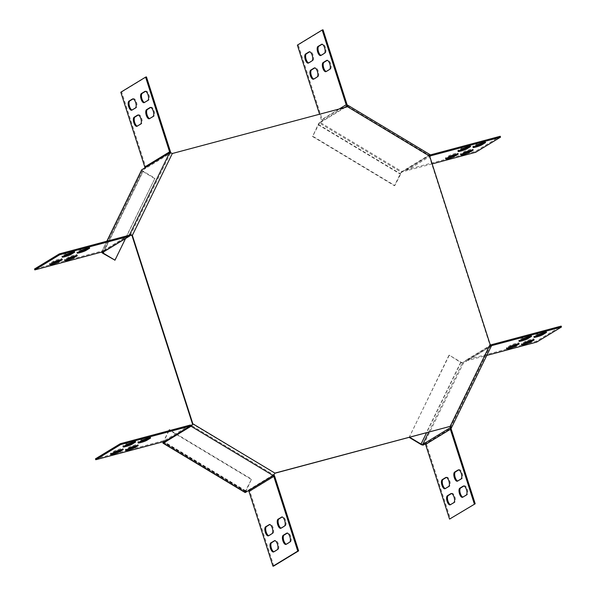 <?xml version="1.0" encoding="UTF-8"?>
<svg xmlns="http://www.w3.org/2000/svg" width="596" height="596" viewBox="0 0 596 596"><rect width="100%" height="100%" fill="white"/><g stroke="black" fill="none" stroke-linecap="round" stroke-linejoin="round"><path stroke-width="0.45" stroke-dasharray="2.98 2.23" d="M72.876 252.205L74.06 251.49A4.768 0.521 162.2 0 0 74.396 251.154A4.768 0.521 162.2 0 0 71.594 251.549A4.768 0.521 162.2 0 0 65.664 253.725L62.193 255.84A4.768 0.521 162.2 0 0 61.85 256.183A4.768 0.521 162.2 0 0 63.668 256.027M517.35 343.974L518.535 343.251A4.768 0.521 162.2 0 0 518.878 342.916A4.768 0.521 162.2 0 0 515.145 343.579A4.768 0.521 162.2 0 0 510.146 345.494L506.667 347.602A4.768 0.521 162.2 0 0 506.324 347.945A4.768 0.521 162.2 0 0 508.142 347.788M532.332 339.973L533.517 339.258A4.768 0.521 162.2 0 0 533.86 338.915A4.768 0.521 162.2 0 0 530.127 339.578A4.768 0.521 162.2 0 0 525.128 341.493L521.656 343.609A4.768 0.521 162.2 0 0 521.314 343.944A4.768 0.521 162.2 0 0 523.124 343.795M529.755 336.42L530.932 335.704A4.768 0.521 162.2 0 0 531.274 335.362A4.768 0.521 162.2 0 0 527.549 336.025A4.768 0.521 162.2 0 0 522.543 337.939L519.071 340.055A4.768 0.521 162.2 0 0 518.729 340.39A4.768 0.521 162.2 0 0 520.539 340.234M423.488 444.959L463.45 363.068L466.43 361.258L465.625 360.781A2.317 2.093 -121.3 0 1 466.862 359.753L536.37 341.21L561.171 326.109M544.737 332.426L545.921 331.704A4.768 0.521 162.2 0 0 546.256 331.369A4.768 0.521 162.2 0 0 542.531 332.024A4.768 0.521 162.2 0 0 537.525 333.946L534.053 336.055A4.768 0.521 162.2 0 0 533.711 336.397A4.768 0.521 162.2 0 0 535.528 336.241M429.649 156.085L429.299 156.294L489.785 344.689A1.363 0.499 26 0 1 490.515 345.591A1.363 0.499 26 0 1 490.433 345.673L491.231 346.157L466.43 361.258A1.363 1.229 -121.3 0 1 467.152 360.655L486.776 355.417M428.673 432.219L462.652 362.591L490.433 345.673L450.569 427.354M430.714 154.811L405.913 169.92A1.363 1.229 -121.3 0 1 404.945 169.763L401.965 171.581L319.881 122.254L322.853 120.444L322.466 121.241A2.317 2.093 -121.3 0 1 321.371 119.848L319.568 114.223M313.839 79.007A4.768 1.967 -104.9 0 0 314.256 79.007A4.768 1.967 -104.9 0 0 314.479 78.91L317.951 76.795A4.768 1.967 -104.9 0 0 318.324 71.505A4.768 1.967 -104.9 0 0 315.277 67.683A4.768 1.967 -104.9 0 0 315.053 67.773L314.852 67.899M308.668 62.9A4.768 1.967 -104.9 0 0 309.086 62.9A4.768 1.967 -104.9 0 0 309.309 62.803L312.781 60.688A4.768 1.967 -104.9 0 0 313.153 55.398A4.768 1.967 -104.9 0 0 310.106 51.576A4.768 1.967 -104.9 0 0 309.883 51.666L309.682 51.792M326.243 71.46A4.768 1.967 -104.9 0 0 326.66 71.453A4.768 1.967 -104.9 0 0 326.876 71.356L330.355 69.24A4.768 1.967 -104.9 0 0 330.728 63.951A4.768 1.967 -104.9 0 0 327.673 60.129A4.768 1.967 -104.9 0 0 327.457 60.226L327.256 60.345M347.461 106.244L429.358 155.459L429.746 154.662L347.662 105.336L322.853 120.444A1.363 1.229 -121.3 0 1 322.212 119.625L298.224 44.901L323.025 29.8M321.073 55.353A4.768 1.967 -104.9 0 0 321.49 55.346A4.768 1.967 -104.9 0 0 321.706 55.249L325.178 53.133A4.768 1.967 -104.9 0 0 325.55 47.844A4.768 1.967 -104.9 0 0 322.503 44.022A4.768 1.967 -104.9 0 0 322.287 44.119L322.078 44.238M429.999 154.61A2.317 0.492 121 0 0 429.746 154.662L404.945 169.763L404.557 170.56L401.577 172.378L319.493 123.052L345.226 107.384M75.461 255.766L76.638 255.043A4.768 0.521 162.2 0 0 76.981 254.708A4.768 0.521 162.2 0 0 73.248 255.364A4.768 0.521 162.2 0 0 68.249 257.286L64.778 259.394A4.768 0.521 162.2 0 0 64.435 259.737A4.768 0.521 162.2 0 0 66.245 259.58M60.472 259.759L61.656 259.044A4.768 0.521 162.2 0 0 61.999 258.701A4.768 0.521 162.2 0 0 58.266 259.364A4.768 0.521 162.2 0 0 53.267 261.279L49.796 263.395A4.768 0.521 162.2 0 0 49.453 263.73A4.768 0.521 162.2 0 0 51.263 263.574M87.858 248.212L89.042 247.489A4.768 0.521 162.2 0 0 89.385 247.154A4.768 0.521 162.2 0 0 85.653 247.817A4.768 0.521 162.2 0 0 80.646 249.731L77.175 251.847A4.768 0.521 162.2 0 0 76.832 252.183A4.768 0.521 162.2 0 0 78.65 252.026M106.9 241.201L101.797 251.654L104.769 249.843A1.363 1.229 -121.3 0 1 104.047 250.447L34.538 268.99M128.378 235.472L104.769 249.843L105.566 250.327A2.317 2.093 -121.3 0 1 104.836 251.14M103.533 251.564L130.375 235.219L170.337 153.336A1.363 0.499 26 0 1 171.968 153.716L347.274 106.833M451.209 429.046L426.408 444.147A1.363 1.229 -121.3 0 1 426.468 443.141L425.455 443.759M491.372 346.008A2.317 0.857 26 0 1 491.231 346.157L451.269 428.04L426.468 443.141L425.663 442.664M144.731 167.96L145.528 168.437L142.556 170.255L102.594 252.138M268.744 535.655A4.768 1.967 -104.9 0 0 269.161 535.648A4.768 1.967 -104.9 0 0 269.385 535.551L272.856 533.435A4.768 1.967 -104.9 0 0 273.229 528.145A4.768 1.967 -104.9 0 0 270.182 524.324A4.768 1.967 -104.9 0 0 269.958 524.42L269.757 524.54M273.922 551.762A4.768 1.967 -104.9 0 0 274.331 551.754A4.768 1.967 -104.9 0 0 274.555 551.658L278.027 549.549A4.768 1.967 -104.9 0 0 278.399 544.252A4.768 1.967 -104.9 0 0 275.352 540.43A4.768 1.967 -104.9 0 0 275.129 540.527L274.927 540.647M281.148 528.101A4.768 1.967 -104.9 0 0 281.565 528.093A4.768 1.967 -104.9 0 0 281.781 528.004L285.26 525.888A4.768 1.967 -104.9 0 0 285.633 520.591A4.768 1.967 -104.9 0 0 282.579 516.769A4.768 1.967 -104.9 0 0 282.362 516.866L282.161 516.993M248.338 490.664L248.726 489.867A2.317 2.093 -121.3 0 1 249.821 491.253L273.817 565.976M286.318 544.208A4.768 1.967 -104.9 0 0 286.736 544.2A4.768 1.967 -104.9 0 0 286.959 544.111L290.431 541.995A4.768 1.967 -104.9 0 0 290.803 536.698A4.768 1.967 -104.9 0 0 287.749 532.876A4.768 1.967 -104.9 0 0 287.533 532.973L287.332 533.1M163.662 442.351L245.753 491.678L273.534 474.759L273.147 475.556M166.254 441.338L166.642 440.541L165.643 441.144M490.135 344.481L449.824 426.572M172.319 153.507L132.007 235.606M347.557 106.759L429.299 156.294L429.358 155.459A2.317 2.093 58.7 0 0 429.835 155.675M274.86 473.246L273.534 474.759L191.443 425.44L166.642 440.541A2.317 2.093 -121.3 0 0 164.995 440.28L95.487 458.823M274.927 473.112L192.493 423.994M139.598 441.86A4.768 0.521 -17.8 0 1 137.788 442.016A4.768 0.521 -17.8 0 1 138.123 441.681L141.602 439.565A4.768 0.521 -17.8 0 1 146.601 437.65A4.768 0.521 -17.8 0 1 150.334 436.987A4.768 0.521 -17.8 0 1 149.991 437.33L148.806 438.045M124.616 445.86A4.768 0.521 -17.8 0 1 122.798 446.017A4.768 0.521 -17.8 0 1 123.141 445.674L126.613 443.566A4.768 0.521 -17.8 0 1 131.619 441.651A4.768 0.521 -17.8 0 1 135.352 440.988A4.768 0.521 -17.8 0 1 135.009 441.323L133.824 442.046M112.212 453.414A4.768 0.521 -17.8 0 1 110.402 453.563A4.768 0.521 -17.8 0 1 110.744 453.228L114.216 451.112A4.768 0.521 -17.8 0 1 119.215 449.198A4.768 0.521 -17.8 0 1 122.947 448.535A4.768 0.521 -17.8 0 1 122.605 448.877L121.428 449.593M127.194 449.414A4.768 0.521 -17.8 0 1 125.384 449.57A4.768 0.521 -17.8 0 1 125.726 449.235L129.198 447.119A4.768 0.521 -17.8 0 1 134.197 445.205A4.768 0.521 -17.8 0 1 137.929 444.542A4.768 0.521 -17.8 0 1 137.587 444.877L136.41 445.599M245.753 491.678L251.527 479.132L170.367 430.364M245.112 492.527A2.317 0.492 121 0 1 245.463 491.052L251.527 479.132M168.988 430.729L163.677 441.614M168.705 430.804L163.393 441.688M251.184 479.34L169.093 430.014M170.516 152.792A2.317 2.093 58.7 0 1 170.337 153.336L169.532 152.859M120.802 92.231L121.644 92.007L145.633 166.731A2.317 2.093 -121.3 0 1 145.528 168.437L170.337 153.336M138.272 115.006L138.473 114.879A4.768 1.967 75.1 0 1 138.689 114.79A4.768 1.967 75.1 0 1 141.744 118.611A4.768 1.967 75.1 0 1 141.371 123.901L137.892 126.017A4.768 1.967 75.1 0 1 137.676 126.114A4.768 1.967 75.1 0 1 137.259 126.121M133.094 98.899L133.303 98.772A4.768 1.967 75.1 0 1 133.519 98.683A4.768 1.967 75.1 0 1 136.566 102.505A4.768 1.967 75.1 0 1 136.193 107.794L132.722 109.91A4.768 1.967 75.1 0 1 132.506 110.007A4.768 1.967 75.1 0 1 132.089 110.007M150.669 107.451L150.87 107.332A4.768 1.967 75.1 0 1 151.093 107.235A4.768 1.967 75.1 0 1 154.141 111.057A4.768 1.967 75.1 0 1 153.768 116.354L150.296 118.462A4.768 1.967 75.1 0 1 150.08 118.559A4.768 1.967 75.1 0 1 149.663 118.567M145.499 91.344L145.7 91.225A4.768 1.967 75.1 0 1 145.923 91.128A4.768 1.967 75.1 0 1 148.97 94.95A4.768 1.967 75.1 0 1 148.598 100.247L145.126 102.356A4.768 1.967 75.1 0 1 144.903 102.452A4.768 1.967 75.1 0 1 144.493 102.46M121.644 92.007L146.445 76.906M432.16 163.9L406.204 170.821A2.317 2.093 -121.3 0 1 404.557 170.56L429.358 155.459M405.913 169.92L475.414 151.377L500.223 136.275M475.705 152.278L475.414 151.377M447.194 157.955A4.768 0.521 -17.8 0 1 445.376 158.111A4.768 0.521 -17.8 0 1 445.719 157.769L449.19 155.653A4.768 0.521 -17.8 0 1 454.197 153.738A4.768 0.521 -17.8 0 1 457.929 153.083A4.768 0.521 -17.8 0 1 457.586 153.418L456.402 154.141M462.176 153.954A4.768 0.521 -17.8 0 1 460.365 154.111A4.768 0.521 -17.8 0 1 460.701 153.775L464.18 151.66A4.768 0.521 -17.8 0 1 469.179 149.745A4.768 0.521 -17.8 0 1 472.911 149.082A4.768 0.521 -17.8 0 1 472.568 149.425L471.384 150.14M459.59 150.401A4.768 0.521 -17.8 0 1 457.78 150.557A4.768 0.521 -17.8 0 1 458.123 150.222L461.595 148.106A4.768 0.521 -17.8 0 1 466.593 146.191A4.768 0.521 -17.8 0 1 470.326 145.528A4.768 0.521 -17.8 0 1 469.983 145.864L468.806 146.586M474.572 146.407A4.768 0.521 -17.8 0 1 472.762 146.556A4.768 0.521 -17.8 0 1 473.105 146.221L476.577 144.105A4.768 0.521 -17.8 0 1 481.583 142.191A4.768 0.521 -17.8 0 1 485.308 141.535A4.768 0.521 -17.8 0 1 484.965 141.87L483.788 142.586M426.408 444.147L450.397 518.87M446.337 477.433L446.546 477.314A4.768 1.967 75.1 0 1 446.762 477.217A4.768 1.967 75.1 0 1 449.809 481.039A4.768 1.967 75.1 0 1 449.436 486.329L445.964 488.444A4.768 1.967 75.1 0 1 445.748 488.541A4.768 1.967 75.1 0 1 445.331 488.549M451.507 493.54L451.716 493.421A4.768 1.967 75.1 0 1 451.932 493.324A4.768 1.967 75.1 0 1 454.979 497.146A4.768 1.967 75.1 0 1 454.606 502.435L451.135 504.551A4.768 1.967 75.1 0 1 450.919 504.648A4.768 1.967 75.1 0 1 450.502 504.656M458.741 469.879L458.942 469.76A4.768 1.967 75.1 0 1 459.166 469.663A4.768 1.967 75.1 0 1 462.213 473.485A4.768 1.967 75.1 0 1 461.84 478.782L458.369 480.89A4.768 1.967 75.1 0 1 458.145 480.987A4.768 1.967 75.1 0 1 457.728 480.994M463.912 485.993L464.113 485.867A4.768 1.967 75.1 0 1 464.336 485.77A4.768 1.967 75.1 0 1 467.383 489.592A4.768 1.967 75.1 0 1 467.011 494.889L463.539 497.004A4.768 1.967 75.1 0 1 463.315 497.094A4.768 1.967 75.1 0 1 462.906 497.101M101.797 251.654A2.317 0.857 -154 0 0 101.655 251.81A2.317 0.857 -154 0 0 101.633 252.071M114.633 260.392L154.945 178.293L143.196 171.238A1.363 0.499 26 0 1 142.474 170.337A1.363 0.499 26 0 1 142.556 170.255M154.595 178.509L142.854 171.447A2.317 0.857 26 0 1 141.617 169.92M125.547 238.527L154.945 178.293M319.493 123.052L312.721 136.201L394.813 185.527L401.577 172.378M319.881 122.254A2.317 0.492 -59 0 0 318.093 124.698L312.721 136.201M312.379 136.417L394.463 185.743L400.184 174.025A2.317 0.492 121 0 1 401.965 171.581M462.652 362.591A1.363 0.499 26 0 1 461.013 362.212L449.272 355.149L409.31 437.039L409.705 437.278M463.45 363.068A2.317 0.857 26 0 1 460.671 362.42L449.272 355.149M448.922 355.365L409.221 437.404M297.382 45.125L298.224 44.901M490.91 345.047A2.317 2.093 58.7 0 0 490.433 345.673M536.37 341.21L536.653 342.111M65.664 253.725L65.955 254.626M491.663 344.652L466.862 359.753M467.152 360.655L491.417 345.881M339.213 108.986L321.371 119.848M322.212 119.625L347.014 104.524M104.047 250.447L128.848 235.345M274.629 476.152L249.821 491.253M164.995 440.28L189.796 425.179M245.463 491.052L163.379 441.733M245.813 490.843L164.384 441.912M135.165 441.815L135.009 441.323M126.903 444.467L126.613 443.566M123.432 446.575L123.141 445.674M150.147 437.814L149.991 437.33M141.885 440.466L141.602 439.565M138.414 442.582L138.123 441.681M122.761 449.362L122.605 448.877M111.035 454.13L110.744 453.228M114.506 452.014L114.216 451.112M137.743 445.368L137.587 444.877M126.017 450.136L125.726 449.235M129.488 448.021L129.198 447.119M289.589 542.218L290.431 541.995M287.153 533.077L287.533 532.973M286.117 544.334L286.959 544.111M284.419 526.112L285.26 525.888M281.983 516.97L282.362 516.866M280.947 528.227L281.781 528.004M277.185 549.773L278.027 549.549M274.749 540.624L275.129 540.527M273.713 551.881L274.555 551.658M272.014 533.658L272.856 533.435M269.578 524.517L269.958 524.42M268.543 535.774L269.385 535.551M145.633 166.731L170.434 151.63M406.204 170.821L429.768 156.472M102.892 253.337L142.854 171.447M104.069 251.423L143.196 171.238M318.093 124.698L400.184 174.025M318.443 124.489L400.527 173.816M460.671 362.42L420.709 444.303M461.013 362.212L426.58 432.778M147.756 100.471L148.598 100.247M145.32 91.322L145.7 91.225M144.284 102.579L145.126 102.356M152.934 116.578L153.768 116.354M150.49 107.436L150.87 107.332M149.454 118.686L150.296 118.462M135.359 108.018L136.193 107.794M132.915 98.876L133.303 98.772M131.887 110.133L132.722 109.91M140.529 124.124L141.371 123.901M138.093 114.983L138.473 114.879M137.058 126.24L137.892 126.017M476.577 144.105L476.867 145.007M484.965 141.87L485.129 142.362M473.105 146.221L473.395 147.123M461.595 148.106L461.885 149.007M469.983 145.864L470.14 146.355M458.123 150.222L458.413 151.123M464.18 151.66L464.463 152.561M472.568 149.425L472.725 149.909M460.701 153.775L460.991 154.677M449.19 155.653L449.481 156.562M457.586 153.418L457.743 153.91M445.719 157.769L446.009 158.67M464.113 485.867L463.733 485.971M467.011 494.889L466.169 495.112M463.539 497.004L462.697 497.228M458.942 469.76L458.562 469.864M461.84 478.782L460.999 479.005M458.369 480.89L457.527 481.121M451.716 493.421L451.328 493.518M454.606 502.435L453.772 502.659M451.135 504.551L450.3 504.775M446.546 477.314L446.158 477.411M449.436 486.329L448.602 486.552M445.964 488.444L445.13 488.668M74.06 251.49L74.217 251.981M62.193 255.84L62.483 256.742M80.646 249.731L80.937 250.633M89.042 247.489L89.199 247.981M77.175 251.847L77.465 252.749M53.267 261.279L53.558 262.18M61.656 259.044L61.813 259.528M49.796 263.395L50.079 264.296M68.249 257.286L68.54 258.187M76.638 255.043L76.795 255.535M64.778 259.394L65.068 260.296M322.287 44.119L321.9 44.216M325.178 53.133L324.343 53.357M321.706 55.249L320.871 55.473M327.457 60.226L327.077 60.323M330.355 69.24L329.514 69.471M326.876 71.356L326.042 71.58M309.883 51.666L309.503 51.77M312.781 60.688L311.939 60.911M309.309 62.803L308.467 63.027M315.053 67.773L314.673 67.877M317.951 76.795L317.109 77.018M314.479 78.91L313.638 79.134M546.078 332.195L545.921 331.704M537.815 334.848L537.525 333.946M534.344 336.956L534.053 336.055M531.088 336.189L530.932 335.704M522.834 338.841L522.543 337.939M519.362 340.957L519.071 340.055M533.673 339.742L533.517 339.258M525.419 342.395L525.128 341.493M521.94 344.51L521.656 343.609M518.691 343.743L518.535 343.251M510.429 346.395L510.146 345.494M506.958 348.511L506.667 347.602M245.604 491.707L163.52 442.381M135.635 441.889L135.352 440.988M123.089 446.918L122.798 446.017M150.624 437.889L150.334 436.987M138.071 442.917L137.788 442.016M110.692 454.465L110.402 453.563M123.238 449.444L122.947 448.535M125.674 450.472L125.384 449.57M138.22 445.443L137.929 444.542M286.914 533.1L287.749 532.876M285.894 544.424L286.736 544.2M281.744 516.993L282.579 516.769M280.723 528.317L281.565 528.093M274.51 540.654L275.352 540.43M273.497 551.978L274.331 551.754M269.34 524.547L270.182 524.324M268.327 535.871L269.161 535.648M347.416 106.103L429.507 155.429M490.515 345.591L450.554 427.474M101.655 251.81L106.818 241.224M102.512 252.227L142.474 170.337M145.081 91.352L145.923 91.128M144.068 102.676L144.903 102.452M150.252 107.459L151.093 107.235M149.238 118.783L150.08 118.559M132.684 98.906L133.519 98.683M131.664 110.23L132.506 110.007M137.855 115.013L138.689 114.79M136.834 126.337L137.676 126.114M485.308 141.535L485.598 142.437M472.762 146.556L473.053 147.465M470.326 145.528L470.617 146.43M457.78 150.557L458.071 151.459M472.911 149.082L473.202 149.983M460.365 154.111L460.648 155.012M457.929 153.083L458.212 153.984M445.376 158.111L445.666 159.013M464.336 485.77L463.494 485.993M463.315 497.094L462.481 497.317M459.166 469.663L458.324 469.886M458.145 480.987L457.311 481.21M451.932 493.324L451.098 493.548M450.919 504.648L450.077 504.872M446.762 477.217L445.92 477.441M445.748 488.541L444.907 488.765M104.337 250.32L129.138 235.219M74.396 251.154L74.686 252.056M61.85 256.183L62.14 257.085M89.385 247.154L89.676 248.055M76.832 252.183L77.122 253.084M61.999 258.701L62.289 259.603M49.453 263.73L49.744 264.631M76.981 254.708L77.271 255.61M64.435 259.737L64.726 260.638M322.503 44.022L321.669 44.246M321.49 55.346L320.648 55.57M327.673 60.129L326.839 60.352M326.66 71.453L325.818 71.676M310.106 51.576L309.264 51.8M309.086 62.9L308.251 63.124M315.277 67.683L314.435 67.907M314.256 79.007L313.421 79.231M466.363 359.969L490.888 345.032M466.862 360.781L491.663 345.68M546.547 332.27L546.256 331.369M534.001 337.299L533.711 336.397M531.565 336.263L531.274 335.362M519.019 341.292L518.729 340.39M534.15 339.817L533.86 338.915M521.604 344.846L521.314 343.944M519.168 343.817L518.878 342.916M506.615 348.846L506.324 347.945"/><path stroke-width="0.89" d="M65.955 254.626A4.768 0.521 -17.8 0 1 71.885 252.451A4.768 0.521 -17.8 0 1 74.686 252.056A4.768 0.521 -17.8 0 1 74.344 252.391L70.872 254.507A4.768 0.521 -17.8 0 1 65.873 256.422A4.768 0.521 -17.8 0 1 62.14 257.085A4.768 0.521 -17.8 0 1 62.483 256.742L65.955 254.626M508.142 347.788A4.768 0.521 162.2 0 0 515.063 345.367L517.35 343.974M523.124 343.795A4.768 0.521 162.2 0 0 530.045 341.374L532.332 339.973M520.539 340.234A4.768 0.521 162.2 0 0 527.46 337.813L529.755 336.42M486.776 355.417L536.653 342.111L561.462 327.01L561.171 326.109L491.663 344.652A2.317 2.093 58.7 0 0 490.91 345.047M535.528 336.241A4.768 0.521 162.2 0 0 542.442 333.82L544.737 332.426M510.429 346.395A4.768 0.521 -17.8 0 1 515.436 344.481A4.768 0.521 -17.8 0 1 519.168 343.817A4.768 0.521 -17.8 0 1 518.825 344.153L515.354 346.269A4.768 0.521 -17.8 0 1 510.347 348.183A4.768 0.521 -17.8 0 1 506.615 348.846A4.768 0.521 -17.8 0 1 506.958 348.511L510.429 346.395M525.419 342.395A4.768 0.521 -17.8 0 1 530.418 340.48A4.768 0.521 -17.8 0 1 534.15 339.817A4.768 0.521 -17.8 0 1 533.807 340.16L530.336 342.275A4.768 0.521 -17.8 0 1 525.329 344.19A4.768 0.521 -17.8 0 1 521.604 344.846A4.768 0.521 -17.8 0 1 521.94 344.51L525.419 342.395M522.834 338.841A4.768 0.521 -17.8 0 1 527.832 336.926A4.768 0.521 -17.8 0 1 531.565 336.263A4.768 0.521 -17.8 0 1 531.222 336.606L527.751 338.714A4.768 0.521 -17.8 0 1 522.752 340.636A4.768 0.521 -17.8 0 1 519.019 341.292A4.768 0.521 -17.8 0 1 519.362 340.957L522.834 338.841M561.462 327.01L491.953 345.553A1.363 1.229 58.7 0 0 491.402 345.896M534.344 336.956L537.815 334.848A4.768 0.521 -17.8 0 1 542.822 332.933A4.768 0.521 -17.8 0 1 546.547 332.27A4.768 0.521 -17.8 0 1 546.204 332.605L542.732 334.721A4.768 0.521 -17.8 0 1 537.734 336.636A4.768 0.521 -17.8 0 1 534.001 337.299A4.768 0.521 -17.8 0 1 534.344 336.956M310.74 70.112L314.219 67.996A4.768 1.967 75.1 0 1 314.435 67.907A4.768 1.967 75.1 0 1 317.482 71.729A4.768 1.967 75.1 0 1 317.109 77.018L313.638 79.134A4.768 1.967 75.1 0 1 313.421 79.231A4.768 1.967 75.1 0 1 310.367 75.409A4.768 1.967 75.1 0 1 310.74 70.112L311.581 69.888A4.768 1.967 -104.9 0 0 311.082 74.709A4.768 1.967 -104.9 0 0 313.839 79.007M305.569 54.005L309.041 51.889A4.768 1.967 75.1 0 1 309.264 51.8A4.768 1.967 75.1 0 1 312.311 55.622A4.768 1.967 75.1 0 1 311.939 60.911L308.467 63.027A4.768 1.967 75.1 0 1 308.251 63.124A4.768 1.967 75.1 0 1 305.197 59.302A4.768 1.967 75.1 0 1 305.569 54.005L306.411 53.782A4.768 1.967 -104.9 0 0 305.912 58.602A4.768 1.967 -104.9 0 0 308.668 62.9M323.144 62.565L326.615 60.449A4.768 1.967 75.1 0 1 326.839 60.352A4.768 1.967 75.1 0 1 329.886 64.174A4.768 1.967 75.1 0 1 329.514 69.471L326.042 71.58A4.768 1.967 75.1 0 1 325.818 71.676A4.768 1.967 75.1 0 1 322.771 67.855A4.768 1.967 75.1 0 1 323.144 62.565L323.986 62.342A4.768 1.967 -104.9 0 0 323.479 67.154A4.768 1.967 -104.9 0 0 326.243 71.46M319.568 114.223L297.382 45.125L322.183 30.023L346.179 104.747A2.317 2.093 58.7 0 0 347.274 106.133L347.662 105.336A2.317 0.492 -59 0 1 347.908 105.291L429.999 154.61A2.317 0.492 121 0 1 429.649 156.085L490.135 344.481A2.317 0.857 26 0 1 491.372 346.008L451.41 427.891A2.317 0.857 -154 0 0 450.174 426.363L274.86 473.246M321.445 44.342A4.768 1.967 75.1 0 1 321.669 44.246A4.768 1.967 75.1 0 1 324.716 48.067A4.768 1.967 75.1 0 1 324.343 53.357L320.871 55.473A4.768 1.967 75.1 0 1 320.648 55.57A4.768 1.967 75.1 0 1 317.601 51.748A4.768 1.967 75.1 0 1 317.973 46.451L321.9 44.216M314.852 67.899L311.581 69.888M309.682 51.792L306.411 53.782M327.256 60.345L323.986 62.342M322.183 30.023L323.025 29.8L347.014 104.524A1.363 1.229 58.7 0 0 347.662 105.336M322.078 44.238L318.815 46.227A4.768 1.967 -104.9 0 0 318.309 51.047A4.768 1.967 -104.9 0 0 321.073 55.353M65.068 260.296L68.54 258.187A4.768 0.521 -17.8 0 1 73.539 256.273A4.768 0.521 -17.8 0 1 77.271 255.61A4.768 0.521 -17.8 0 1 76.929 255.945L73.457 258.061A4.768 0.521 -17.8 0 1 68.451 259.975A4.768 0.521 -17.8 0 1 64.726 260.638A4.768 0.521 -17.8 0 1 65.068 260.296M50.079 264.296L53.558 262.18A4.768 0.521 -17.8 0 1 58.557 260.266A4.768 0.521 -17.8 0 1 62.289 259.603A4.768 0.521 -17.8 0 1 61.947 259.945L58.475 262.054A4.768 0.521 -17.8 0 1 53.469 263.976A4.768 0.521 -17.8 0 1 49.744 264.631A4.768 0.521 -17.8 0 1 50.079 264.296M77.465 252.749L80.937 250.633A4.768 0.521 -17.8 0 1 85.943 248.718A4.768 0.521 -17.8 0 1 89.676 248.055A4.768 0.521 -17.8 0 1 89.333 248.398L85.854 250.506A4.768 0.521 -17.8 0 1 80.855 252.421A4.768 0.521 -17.8 0 1 77.122 253.084A4.768 0.521 -17.8 0 1 77.465 252.749M129.637 236.031L104.836 251.14A2.317 2.093 -121.3 0 1 104.337 251.348L34.829 269.891L59.63 254.79L129.138 236.247A2.317 2.093 58.7 0 0 130.375 235.219L129.57 234.742L128.378 235.472M66.245 259.58A4.768 0.521 162.2 0 0 73.166 257.159L75.461 255.766M51.263 263.574A4.768 0.521 162.2 0 0 58.184 261.152L60.472 259.759M78.65 252.026A4.768 0.521 162.2 0 0 85.571 249.605L87.858 248.212M34.829 269.891L34.538 268.99L59.347 253.889L128.848 235.345A1.363 1.229 58.7 0 0 129.57 234.742A2.317 0.857 -154 0 1 132.357 235.39L132.007 235.606A1.363 0.499 -154 0 0 130.375 235.219M63.668 256.027A4.768 0.521 162.2 0 0 70.581 253.605L72.876 252.205M101.633 252.071A2.317 0.857 -154 0 0 102.892 253.337L114.983 260.184L103.235 253.121A1.363 0.499 -154 0 1 102.512 252.227A1.363 0.499 -154 0 1 102.594 252.138L103.533 251.564M425.455 443.759L423.488 444.959A2.317 0.857 -154 0 1 420.709 444.303L409.221 437.404M449.555 519.094L475.198 503.769L449.555 519.094L425.566 444.37A2.317 2.093 -121.3 0 1 425.663 442.664L422.691 444.474L428.673 432.219M490.135 344.481L450.174 426.363L274.927 473.112L192.843 423.786L191.055 426.237A2.317 0.492 -59 0 0 192.843 423.786L132.357 235.39L172.319 153.507A2.317 0.857 26 0 0 169.532 152.859A1.363 1.229 58.7 0 0 169.592 151.853L144.791 166.954A1.363 1.229 -121.3 0 1 144.731 167.96L141.759 169.771L106.9 241.201M269.757 524.54L266.486 526.529A4.768 1.967 -104.9 0 0 265.987 531.349A4.768 1.967 -104.9 0 0 268.744 535.655M274.927 540.647L271.657 542.643A4.768 1.967 -104.9 0 0 271.158 547.456A4.768 1.967 -104.9 0 0 273.922 551.762M282.161 516.993L278.891 518.982A4.768 1.967 -104.9 0 0 278.384 523.795A4.768 1.967 -104.9 0 0 281.148 528.101M274.927 473.112A2.317 0.492 121 0 1 273.147 475.556L191.055 426.237A1.363 1.229 58.7 0 0 190.087 426.08L165.286 441.189A1.363 1.229 -121.3 0 1 166.254 441.338L163.274 443.148L245.366 492.475L248.338 490.664A1.363 1.229 -121.3 0 1 248.986 491.477L272.975 566.2L273.817 565.976L298.618 550.875L274.629 476.152A2.317 2.093 58.7 0 0 273.78 474.938M287.332 533.1L284.061 535.089A4.768 1.967 -104.9 0 0 283.562 539.909A4.768 1.967 -104.9 0 0 286.318 544.208M269.124 524.644A4.768 1.967 75.1 0 1 269.34 524.547A4.768 1.967 75.1 0 1 272.387 528.369A4.768 1.967 75.1 0 1 272.014 533.658L268.543 535.774A4.768 1.967 75.1 0 1 268.327 535.871A4.768 1.967 75.1 0 1 265.272 532.049A4.768 1.967 75.1 0 1 265.645 526.76L269.578 524.517M274.294 540.751A4.768 1.967 75.1 0 1 274.51 540.654A4.768 1.967 75.1 0 1 277.557 544.476A4.768 1.967 75.1 0 1 277.185 549.773L273.713 551.881A4.768 1.967 75.1 0 1 273.497 551.978A4.768 1.967 75.1 0 1 270.45 548.156A4.768 1.967 75.1 0 1 270.822 542.867L274.749 540.624M281.521 517.09A4.768 1.967 75.1 0 1 281.744 516.993A4.768 1.967 75.1 0 1 284.791 520.815A4.768 1.967 75.1 0 1 284.419 526.112L280.947 528.227A4.768 1.967 75.1 0 1 280.723 528.317A4.768 1.967 75.1 0 1 277.676 524.495A4.768 1.967 75.1 0 1 278.049 519.205L281.983 516.97M272.975 566.2L297.776 551.099L273.788 476.375A1.363 1.229 58.7 0 0 273.147 475.556L248.338 490.664M283.219 535.312L286.691 533.197A4.768 1.967 75.1 0 1 286.914 533.1A4.768 1.967 75.1 0 1 289.961 536.922A4.768 1.967 75.1 0 1 289.589 542.218L286.117 544.334A4.768 1.967 75.1 0 1 285.894 544.424A4.768 1.967 75.1 0 1 282.847 540.602A4.768 1.967 75.1 0 1 283.219 535.312L284.061 535.089M165.643 441.144L163.662 442.351L163.677 441.614M172.319 153.507L347.557 106.759A2.317 0.492 -59 0 0 347.908 105.291M192.493 423.994L132.007 235.606M191.443 425.44A2.317 2.093 58.7 0 0 189.796 425.179L120.295 443.722L120.586 444.623L190.087 426.08M165.286 441.189L95.777 459.725L120.586 444.623M120.295 443.722L95.487 458.823L95.777 459.725M148.806 438.045L146.519 439.438A4.768 0.521 -17.8 0 1 139.598 441.86M133.824 442.046L131.537 443.439A4.768 0.521 -17.8 0 1 124.616 445.86M121.428 449.593L119.133 450.993A4.768 0.521 -17.8 0 1 112.212 453.414M136.41 445.599L134.115 446.993A4.768 0.521 -17.8 0 1 127.194 449.414M150.281 438.231A4.768 0.521 162.2 0 0 150.624 437.889A4.768 0.521 162.2 0 0 146.892 438.552A4.768 0.521 162.2 0 0 141.885 440.466L138.414 442.582A4.768 0.521 162.2 0 0 138.071 442.917A4.768 0.521 162.2 0 0 141.803 442.262A4.768 0.521 162.2 0 0 146.81 440.347L150.281 438.231L150.147 437.814M135.299 442.225A4.768 0.521 162.2 0 0 135.635 441.889A4.768 0.521 162.2 0 0 131.91 442.552A4.768 0.521 162.2 0 0 126.903 444.467L123.432 446.575A4.768 0.521 162.2 0 0 123.089 446.918A4.768 0.521 162.2 0 0 126.821 446.255A4.768 0.521 162.2 0 0 131.82 444.34L135.299 442.225L135.165 441.815M122.895 449.779A4.768 0.521 162.2 0 0 123.238 449.444A4.768 0.521 162.2 0 0 119.505 450.099A4.768 0.521 162.2 0 0 114.506 452.014L111.035 454.13A4.768 0.521 162.2 0 0 110.692 454.465A4.768 0.521 162.2 0 0 114.417 453.809A4.768 0.521 162.2 0 0 119.424 451.895L122.895 449.779L122.761 449.362M137.877 445.778A4.768 0.521 162.2 0 0 138.22 445.443A4.768 0.521 162.2 0 0 134.487 446.106A4.768 0.521 162.2 0 0 129.488 448.021L126.017 450.136A4.768 0.521 162.2 0 0 125.674 450.472A4.768 0.521 162.2 0 0 129.406 449.809A4.768 0.521 162.2 0 0 134.405 447.894L137.877 445.778L137.743 445.368M245.366 492.475A2.317 0.492 121 0 1 245.112 492.527L163.028 443.2A2.317 0.492 -59 0 0 163.274 443.148M163.393 441.688L163.379 441.733A2.317 0.492 -59 0 0 163.028 443.2M170.367 430.364L169.443 429.805L168.705 430.804M169.443 429.805L168.988 430.729M298.618 550.875L297.776 551.099M347.274 106.833L347.461 106.244M450.569 427.354L450.472 427.563A1.363 0.499 -154 0 0 450.554 427.474A1.363 0.499 -154 0 0 449.824 426.572M474.356 503.993L450.367 429.269A2.317 2.093 58.7 0 1 450.472 427.563L451.269 428.04A2.317 0.857 -154 0 0 451.41 427.891M170.516 152.792A2.317 2.093 58.7 0 0 170.434 151.63L146.445 76.906L145.603 77.13L169.592 151.853M144.791 166.954L120.802 92.231L145.603 77.13M137.259 126.121A4.768 1.967 75.1 0 1 134.495 121.815A4.768 1.967 75.1 0 1 135.001 116.995L138.272 115.006M132.089 110.007A4.768 1.967 75.1 0 1 129.325 105.708A4.768 1.967 75.1 0 1 129.831 100.888L133.094 98.899M149.663 118.567A4.768 1.967 75.1 0 1 146.899 114.261A4.768 1.967 75.1 0 1 147.398 109.448L150.669 107.451M144.493 102.46A4.768 1.967 75.1 0 1 141.729 98.154A4.768 1.967 75.1 0 1 142.228 93.341L145.499 91.344M140.529 124.124A4.768 1.967 -104.9 0 0 140.902 118.835A4.768 1.967 -104.9 0 0 137.855 115.013A4.768 1.967 -104.9 0 0 137.631 115.11L134.16 117.218A4.768 1.967 -104.9 0 0 133.787 122.515A4.768 1.967 -104.9 0 0 136.834 126.337A4.768 1.967 -104.9 0 0 137.058 126.24L140.529 124.124M135.359 108.018A4.768 1.967 -104.9 0 0 135.732 102.728A4.768 1.967 -104.9 0 0 132.684 98.906A4.768 1.967 -104.9 0 0 132.461 98.996L128.989 101.111A4.768 1.967 -104.9 0 0 128.617 106.408A4.768 1.967 -104.9 0 0 131.664 110.23A4.768 1.967 -104.9 0 0 131.887 110.133L135.359 108.018M152.934 116.578A4.768 1.967 -104.9 0 0 153.306 111.281A4.768 1.967 -104.9 0 0 150.252 107.459A4.768 1.967 -104.9 0 0 150.036 107.556L146.564 109.671A4.768 1.967 -104.9 0 0 146.191 114.961A4.768 1.967 -104.9 0 0 149.238 118.783A4.768 1.967 -104.9 0 0 149.454 118.686L152.934 116.578M147.756 100.471A4.768 1.967 -104.9 0 0 148.128 95.174A4.768 1.967 -104.9 0 0 145.081 91.352A4.768 1.967 -104.9 0 0 144.865 91.449L141.394 93.565A4.768 1.967 -104.9 0 0 141.021 98.854A4.768 1.967 -104.9 0 0 144.068 102.676A4.768 1.967 -104.9 0 0 144.284 102.579L147.756 100.471M430.066 154.804A1.363 1.229 58.7 0 0 430.714 154.811L500.223 136.275L500.513 137.177L431.005 155.72A2.317 2.093 58.7 0 1 429.835 155.675M432.16 163.9L475.705 152.278L500.513 137.177M449.481 156.562L446.009 158.67A4.768 0.521 162.2 0 0 445.666 159.013A4.768 0.521 162.2 0 0 449.399 158.35A4.768 0.521 162.2 0 0 454.398 156.435L457.877 154.319A4.768 0.521 162.2 0 0 458.212 153.984A4.768 0.521 162.2 0 0 454.487 154.647A4.768 0.521 162.2 0 0 449.481 156.562M464.463 152.561L460.991 154.677A4.768 0.521 162.2 0 0 460.648 155.012A4.768 0.521 162.2 0 0 464.381 154.349A4.768 0.521 162.2 0 0 469.387 152.434L472.859 150.326A4.768 0.521 162.2 0 0 473.202 149.983A4.768 0.521 162.2 0 0 469.469 150.646A4.768 0.521 162.2 0 0 464.463 152.561M461.885 149.007L458.413 151.123A4.768 0.521 162.2 0 0 458.071 151.459A4.768 0.521 162.2 0 0 461.803 150.795A4.768 0.521 162.2 0 0 466.802 148.881L470.274 146.765A4.768 0.521 162.2 0 0 470.617 146.43A4.768 0.521 162.2 0 0 466.884 147.093A4.768 0.521 162.2 0 0 461.885 149.007M476.867 145.007L473.395 147.123A4.768 0.521 162.2 0 0 473.053 147.465A4.768 0.521 162.2 0 0 476.785 146.802A4.768 0.521 162.2 0 0 481.784 144.888L485.256 142.772A4.768 0.521 162.2 0 0 485.598 142.437A4.768 0.521 162.2 0 0 481.866 143.092A4.768 0.521 162.2 0 0 476.867 145.007M456.402 154.141L454.115 155.534A4.768 0.521 -17.8 0 1 447.194 157.955M471.384 150.14L469.097 151.533A4.768 0.521 -17.8 0 1 462.176 153.954M468.806 146.586L466.512 147.979A4.768 0.521 -17.8 0 1 459.59 150.401M483.788 142.586L481.493 143.986A4.768 0.521 -17.8 0 1 474.572 146.407M451.269 428.04A1.363 1.229 58.7 0 0 451.209 429.046L475.198 503.769M445.704 477.538L442.232 479.646A4.768 1.967 -104.9 0 0 441.86 484.943A4.768 1.967 -104.9 0 0 444.907 488.765A4.768 1.967 -104.9 0 0 445.13 488.668L448.602 486.552A4.768 1.967 -104.9 0 0 448.974 481.263A4.768 1.967 -104.9 0 0 445.92 477.441A4.768 1.967 -104.9 0 0 445.704 477.538L446.158 477.411M450.874 493.644L447.402 495.753A4.768 1.967 -104.9 0 0 447.03 501.05A4.768 1.967 -104.9 0 0 450.077 504.872A4.768 1.967 -104.9 0 0 450.3 504.775L453.772 502.659A4.768 1.967 -104.9 0 0 454.145 497.369A4.768 1.967 -104.9 0 0 451.098 493.548A4.768 1.967 -104.9 0 0 450.874 493.644L451.328 493.518M458.108 469.983L454.629 472.099A4.768 1.967 -104.9 0 0 454.256 477.389A4.768 1.967 -104.9 0 0 457.311 481.21A4.768 1.967 -104.9 0 0 457.527 481.121L460.999 479.005A4.768 1.967 -104.9 0 0 461.371 473.708A4.768 1.967 -104.9 0 0 458.324 469.886A4.768 1.967 -104.9 0 0 458.108 469.983L458.562 469.864M463.278 486.09L459.807 488.206A4.768 1.967 -104.9 0 0 459.434 493.495A4.768 1.967 -104.9 0 0 462.481 497.317A4.768 1.967 -104.9 0 0 462.697 497.228L466.169 495.112A4.768 1.967 -104.9 0 0 466.541 489.815A4.768 1.967 -104.9 0 0 463.494 485.993A4.768 1.967 -104.9 0 0 463.278 486.09L463.733 485.971M445.331 488.549A4.768 1.967 75.1 0 1 442.567 484.243A4.768 1.967 75.1 0 1 443.066 479.422L446.337 477.433M450.502 504.656A4.768 1.967 75.1 0 1 447.738 500.349A4.768 1.967 75.1 0 1 448.244 495.529L451.507 493.54M457.728 480.994A4.768 1.967 75.1 0 1 454.972 476.688A4.768 1.967 75.1 0 1 455.471 471.876L458.741 469.879M462.906 497.101A4.768 1.967 75.1 0 1 460.142 492.795A4.768 1.967 75.1 0 1 460.641 487.982L463.912 485.993M106.818 241.224L141.617 169.92A2.317 0.857 26 0 1 141.759 169.771M114.983 260.184L125.547 238.527M409.705 437.278L421.052 444.095A1.363 0.499 -154 0 0 422.691 444.474M59.63 254.79L59.347 253.889M491.417 345.881L491.953 345.553M346.179 104.747L339.213 108.986M129.138 236.247L104.337 251.348M450.472 427.563L425.663 442.664M347.274 106.133L345.226 107.384M144.731 167.96L169.532 152.859L129.57 234.742M248.986 491.477L273.788 476.375M191.055 426.237L166.254 441.338M347.557 106.759L429.649 156.085M164.384 441.912L163.818 441.576M131.82 444.34L131.537 443.439M146.81 440.347L146.519 439.438M119.424 451.895L119.133 450.993M134.405 447.894L134.115 446.993M286.691 533.197L287.153 533.077M278.049 519.205L278.891 518.982M270.822 542.867L271.657 542.643M265.645 526.76L266.486 526.529M429.768 156.472L431.005 155.72M425.566 444.37L450.367 429.269M103.235 253.121L104.069 251.423M426.58 432.778L421.052 444.095M144.865 91.449L145.32 91.322M141.394 93.565L142.228 93.341M150.036 107.556L150.49 107.436M146.564 109.671L147.398 109.448M132.461 98.996L132.915 98.876M128.989 101.111L129.831 100.888M137.631 115.11L138.093 114.983M134.16 117.218L135.001 116.995M485.129 142.362L485.256 142.772M481.493 143.986L481.784 144.888M470.14 146.355L470.274 146.765M466.512 147.979L466.802 148.881M472.725 149.909L472.859 150.326M469.097 151.533L469.387 152.434M457.743 153.91L457.877 154.319M454.115 155.534L454.398 156.435M460.641 487.982L459.807 488.206M455.471 471.876L454.629 472.099M448.244 495.529L447.402 495.753M443.066 479.422L442.232 479.646M74.217 251.981L74.344 252.391M70.581 253.605L70.872 254.507M89.199 247.981L89.333 248.398M85.571 249.605L85.854 250.506M61.813 259.528L61.947 259.945M58.184 261.152L58.475 262.054M76.795 255.535L76.929 255.945M73.166 257.159L73.457 258.061M318.815 46.227L317.973 46.451M327.077 60.323L326.615 60.449M309.503 51.77L309.041 51.889M314.673 67.877L314.219 67.996M546.204 332.605L546.078 332.195M542.732 334.721L542.442 333.82M531.222 336.606L531.088 336.189M527.751 338.714L527.46 337.813M533.807 340.16L533.673 339.742M530.336 342.275L530.045 341.374M518.825 344.153L518.691 343.743M515.354 346.269L515.063 345.367"/></g></svg>
